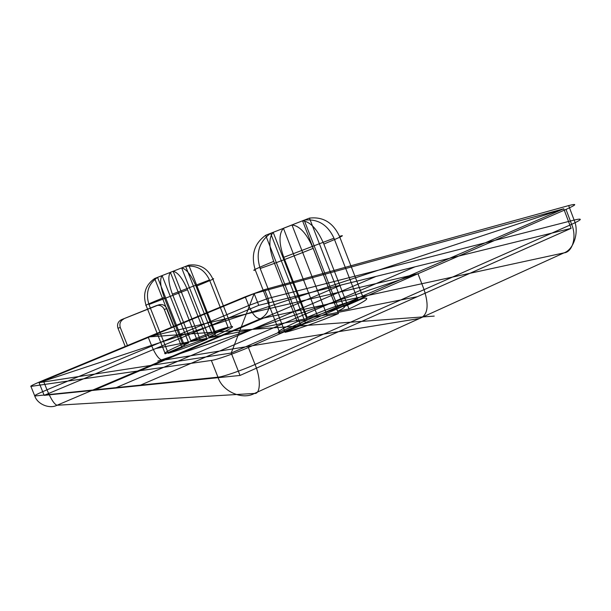 <?xml version="1.0" encoding="UTF-8"?>
<svg xmlns="http://www.w3.org/2000/svg" width="611" height="611" viewBox="0 0 611 611"><rect width="100%" height="100%" fill="white"/><g stroke="black" fill="none" stroke-linecap="round" stroke-linejoin="round"><path stroke-width="0.92" d="M339.502 236.365C346.307 234.334 341.091 236.892 323.853 244.049C317.499 229.385 310.396 221.64 302.56 220.831L337.631 311.243L348.996 308.967C365.89 301.047 370.694 297.473 363.423 298.244L343.81 306.768C345.582 306.898 343.519 308.387 337.631 311.243L348.996 308.967C366.02 301.002 370.824 297.42 363.423 298.244L343.81 306.768L309.449 218.112C323.074 216.531 333.094 222.618 339.502 236.365L363.423 298.244M305.676 323.356C311.618 321.684 318.812 319.156 327.252 315.765L291.989 224.978C299.718 225.833 306.775 233.631 313.168 248.379C295.205 255.604 269.314 265.418 260.171 268.481C255.551 253.458 259.033 241.742 270.62 233.341L305.676 323.356L285.093 332.308C294.617 330.284 320.683 321.157 338.456 313.573L327.252 315.765C318.82 319.148 311.625 321.676 305.676 323.356L285.093 332.308C295.846 329.864 319.37 321.63 338.456 313.573L313.168 248.379M173.18 271.269C177.931 272.369 182.712 278.532 187.516 289.759L207.037 339.304L200.515 340.579L184.774 346.246L168.246 353.234C174.112 351.936 192.954 345.184 207.037 339.304L200.515 340.579L173.18 271.269L157.562 277.379L184.774 346.246L168.246 353.234C177.022 350.905 189.952 346.261 207.037 339.304M146.09 305.416C142.569 294.013 145.426 285.047 154.659 278.517L162.091 275.584L188.677 342.901L182.704 344.069C168.835 350.164 163.015 353.402 165.245 353.777L181.658 346.834C181.33 346.475 183.667 345.162 188.677 342.901L182.704 344.069C168.743 350.195 162.923 353.433 165.245 353.777L146.09 305.416C144.15 305.79 150.214 303.125 164.275 297.42L182.704 344.069M158.761 304.881L156.195 305.683C159.784 304.69 162.48 305.928 164.275 309.403L171.401 327.42L39.051 382.662L231.218 353.036L563.732 208.779L254.161 293.608L125.247 346.521L117.961 328.191C116.877 324.349 118.03 321.523 121.413 319.698L158.761 304.881C162.381 303.881 165.092 305.126 166.895 308.616L174.066 326.763L127.638 345.986L125.247 346.521M264.624 289.614L568.673 205.586L574.119 220.067L268.069 298.428L264.624 289.614L245.232 296.801L248.662 305.546C252.458 314.207 256.383 318.621 260.439 318.782C268.13 314.398 270.673 307.616 268.069 298.428L248.662 305.546L46.986 389.81L43.205 380.393C34.01 384.258 29.916 386.251 30.917 386.396L211.353 360.429C215.385 360.185 235.899 353.021 248.371 347.468L566.007 209.428C576.692 204.593 577.586 203.31 568.673 205.586M307.142 317.353L317.277 315.322L338.219 307.921L357.687 299.466C347.254 301.994 323.532 310.419 307.142 317.353L317.277 315.322L283.428 228.285C278.761 233.799 278.876 243.476 283.771 257.307L307.142 317.353C327 309.166 343.848 303.201 357.687 299.466L338.219 307.921L317.277 315.322M209.512 279.968L228.071 327.198C218.982 329.757 206.549 334.248 190.769 340.663L196.841 339.449L212.246 333.896L228.071 327.198L212.246 333.896L196.841 339.449L190.769 340.663L172.409 294.151L209.512 279.968C204.517 269.504 196.566 264.968 185.66 266.358L212.246 333.896M188.776 265.143C199.744 263.738 207.748 268.313 212.788 278.868L231.485 326.465L215.561 333.209C216.134 333.469 213.911 334.744 208.878 337.035L215.515 335.706C229.66 329.413 234.983 326.327 231.485 326.465L215.561 333.209L188.776 265.143L181.666 267.939L208.878 337.035C213.926 334.736 216.157 333.461 215.561 333.209M248.371 347.468L255.039 364.469C261.057 378.537 260.561 394.347 254.443 393.446L57.029 405.261L260.439 318.782L563.991 252.878C573.966 249.494 579.404 231.638 574.119 220.067C583.1 217.99 582.268 219.418 571.629 224.352L566.007 209.428M297.221 321.646C280.533 329.276 274.79 333.132 279.975 333.224L300.391 324.357C299.023 324.067 301.292 322.516 307.196 319.69L297.221 321.646L307.196 319.69C301.269 322.524 299 324.074 300.391 324.357L279.975 333.224L255.299 270.062C250.594 271.253 256.735 268.359 273.72 261.371L297.221 321.646C280.418 329.321 274.667 333.178 279.975 333.224M258.751 305.332L254.161 293.608L39.051 382.662L231.218 353.036L240.031 375.452L571.102 228.354L258.751 305.332L44.152 395.348L39.051 382.662L563.732 208.779L231.218 353.036L254.161 293.608L563.732 208.779L571.102 228.354M172.409 294.151C168.491 283.458 167.811 276.195 170.37 272.346L185.66 266.358M30.917 386.396L34.781 395.997C33.742 395.768 37.813 393.705 46.986 389.81C50.996 399.212 54.348 404.36 57.029 405.261C49.514 409.24 37.317 404.215 34.781 395.997L217.951 377.178C222.068 377.147 242.62 370.121 255.039 364.469L571.629 224.352C576.99 236.572 572.614 252.175 563.991 252.878L254.443 393.446C242.414 400.304 222.351 391.506 217.951 377.178L211.353 360.429M255.299 270.062C250.731 255.169 254.184 243.568 265.67 235.273L273.17 232.31L307.196 319.69M212.788 278.868C215.996 277.982 210.428 280.464 196.078 286.322C191.289 275.149 186.485 269.016 181.666 267.939M123.773 318.98C120.367 320.813 119.206 323.662 120.298 327.527L127.638 345.986M283.771 257.307L333.988 238.214C327.656 224.619 317.72 218.601 304.186 220.159L338.219 307.921M333.988 238.214L357.687 299.466M43.205 380.393L245.232 296.801M44.152 395.348L240.031 375.452M187.516 289.759L148.947 304.492L168.246 353.234M323.853 244.049L348.996 308.967M164.275 309.403L166.895 308.616M120.298 327.527L117.961 328.191M260.171 268.481L285.093 332.308M283.428 228.285L304.186 220.159M170.37 272.346L196.841 339.449M164.275 297.42C160.334 286.712 159.608 279.433 162.091 275.584M154.659 278.517L181.658 346.834L165.245 353.777M309.449 218.112L302.56 220.831M291.989 224.978L270.62 233.341M265.67 235.273L300.391 324.357M273.72 261.371C268.794 247.501 268.611 237.816 273.17 232.31M196.078 286.322L215.515 335.706L208.878 337.035M148.947 304.492C145.395 293.013 148.267 283.978 157.562 277.379M156.195 305.683L121.413 319.698M157.722 361.132L417.985 273.759L424.08 289.652C429.273 305.912 427.738 315.528 419.474 318.499L162.732 360.322C159.311 359.887 155.645 355.128 151.742 346.04L148.145 336.974L417.985 273.759L148.145 336.974L434.23 316.101M174.066 326.763L171.401 327.42M246.302 313.978L148.145 336.974M417.282 296.694L155.889 348.476M376.025 276.432L115.005 388.145M341.549 284.925L93.857 390.299M414.968 266.831L139.232 385.686M327.252 315.765L338.456 313.573M337.631 311.243C343.55 308.379 345.605 306.89 343.81 306.768M215.515 335.706C229.751 329.375 235.075 326.297 231.485 326.465M228.071 327.198C219.021 329.734 206.579 334.225 190.769 340.663M188.677 342.901C183.651 345.169 181.307 346.483 181.658 346.834M184.774 346.246L200.515 340.579"/></g></svg>
